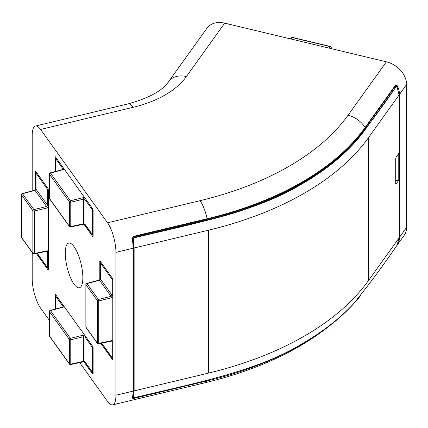 <?xml version="1.0" encoding="UTF-8"?>
<svg xmlns="http://www.w3.org/2000/svg" width="428" height="428" viewBox="0 0 428 428"><rect width="100%" height="100%" fill="white"/><g stroke="black" fill="none" stroke-linecap="round" stroke-linejoin="round"><path stroke-width="0.64" d="M65.27 253.189A22.973 7.18 -103.4 0 0 70.165 276.83A22.973 7.18 -103.4 0 0 79.405 287.782A22.973 7.18 -103.4 0 0 82.85 277.697A22.973 7.18 -103.4 0 0 77.955 254.05A22.973 7.18 -103.4 0 0 68.715 243.099A22.973 7.18 -103.4 0 0 65.27 253.189M115.924 252.338L115.924 395.242L133.103 391.133L133.103 248.229L115.924 252.338A21.876 6.837 -103.4 0 0 107.551 222.806L200.063 200.679A273.476 157.889 0 0 0 348.066 115.228L386.388 61.819L224.684 23.149L186.367 76.558A98.451 56.838 180 0 1 133.087 107.321L40.569 129.449L107.551 222.806M132.156 238.664L132.477 238.492A21.33 6.666 76.6 0 1 133.397 247.817A0.546 0.316 180 0 1 133.103 248.229A21.876 6.837 -103.4 0 0 132.156 238.664L133.301 236.411L207.12 218.756A21.876 6.837 -103.4 0 0 200.063 200.679M133.145 397.323L133.301 398.554L132.156 398.061A21.876 6.837 -103.4 0 0 133.103 391.133A0.546 0.316 180 0 0 133.44 390.844L132.482 397.789A0.546 0.471 -159.7 0 1 132.156 398.061M79.699 362.623L107.551 401.437A21.876 6.837 -103.4 0 0 112.639 404.851A21.876 6.837 -103.4 0 0 115.924 395.242M386.388 61.819A21.876 16.505 35.7 0 1 406.6 84.514L406.6 227.423A21.876 16.505 35.7 0 1 404.166 235.341L397.2 245.041A0.546 0.358 34.4 0 1 397.109 245.116M40.569 129.449A21.876 6.837 -103.4 0 0 35.481 126.03A21.876 6.837 -103.4 0 0 32.196 135.639L32.196 190.904M32.196 252.477L32.196 278.548A21.876 6.837 -103.4 0 0 40.569 308.08L49.375 320.353M83.915 361.794L92.689 374.024A1.091 0.342 -103.4 0 0 92.946 374.195A1.091 0.342 -103.4 0 0 93.106 373.714L93.106 347.814A1.091 0.342 -103.4 0 0 92.689 346.338L55.431 294.405A1.091 0.342 -103.4 0 0 55.18 294.234A1.091 0.342 -103.4 0 0 55.014 294.715L55.014 309.134M36.353 253.526L47.899 269.613A1.091 0.342 -103.4 0 0 48.15 269.784A1.091 0.342 -103.4 0 0 48.316 269.303L48.316 189.813A1.091 0.342 -103.4 0 0 47.899 188.336L35.754 171.414A1.091 0.342 -103.4 0 0 35.503 171.243A1.091 0.342 -103.4 0 0 35.337 171.724L35.337 189.946M83.915 224.245L92.689 236.475A1.091 0.342 -103.4 0 0 92.946 236.647A1.091 0.342 -103.4 0 0 93.106 236.165L93.106 210.266A1.091 0.342 -103.4 0 0 92.689 208.789L55.431 156.857A1.091 0.342 -103.4 0 0 55.18 156.685A1.091 0.342 -103.4 0 0 55.014 157.167L55.014 171.585M100.821 343.379L112.361 359.472A1.091 0.342 -103.4 0 0 112.618 359.638A1.091 0.342 -103.4 0 0 112.783 359.162L112.783 279.666A1.091 0.342 -103.4 0 0 112.361 278.189L100.222 261.273A1.091 0.342 -103.4 0 0 99.97 261.101A1.091 0.342 -103.4 0 0 99.804 261.578L99.804 279.8M186.367 76.558A21.876 16.505 -144.3 0 0 168.589 81.673L206.911 28.259A21.876 16.505 35.7 0 1 224.684 23.149M133.301 236.411L133.252 236.935L207.072 219.286L207.12 218.756A291.912 168.53 0 0 0 365.1 127.549L395.675 84.931L397.2 85.643L396.542 86.033L395.247 85.514M395.231 86.536L395.231 86.033M132.616 397.398A1.091 0.824 144.3 0 0 132.942 397.371M133.124 236.85L132.509 238.514L133.44 247.935L133.44 390.844A0.546 0.316 180 0 0 133.397 390.721M396.435 86.397A1.091 0.342 103.4 0 0 396.365 86.354L365.694 128.924A292.233 168.718 180 0 1 207.537 220.233L134.141 237.856C193.991 223.464 257.463 211.437 302.398 183.692C322.846 171.863 339.907 158.585 353.571 143.856C368.711 125.12 382.926 106.016 396.21 86.547L397.141 86.98L399.057 95.027L399.057 151.747A1.642 0.514 103.4 0 1 398.431 153.962L396.13 157.162L395.707 158.644L395.707 183.655L396.13 183.954L398.431 180.755L395.707 180.102M399.057 95.027L368.278 137.928L368.278 280.832C353.228 301.703 331.887 320.139 304.255 336.157C276.515 352.105 244.575 364.426 208.436 373.12L208.436 230.211L134.13 247.983L134.13 390.887L133.21 397.419A1.091 0.824 144.3 0 0 133.322 397.542M134.13 247.983L133.338 239.284L132.958 238.605L132.958 241.355M395.707 179.765L398.81 180.498A1.642 0.514 103.4 0 1 399.057 181.221L399.057 237.936L368.278 280.832M133.087 395.472L133.087 397.024L134.141 397.73C193.991 383.338 257.463 371.317 302.398 343.566C322.846 331.743 339.907 318.464 353.571 303.73C368.711 284.995 382.926 265.895 396.21 246.426L397.141 245.067L399.057 237.936M398.81 180.498A1.642 0.514 103.4 0 0 398.431 180.755M395.729 183.901L396.13 183.954L395.707 183.655M134.141 237.856L133.338 239.284M394.659 87.077L396.365 86.354A1.091 0.342 103.4 0 0 396.114 86.526L394.659 87.071L364.356 129.304C335.654 169.809 277.751 203.3 207.152 219.976A1.642 0.514 -103.4 0 1 207.537 220.233M133.087 242.334L133.087 238.931A1.091 0.824 144.3 0 1 134.098 237.797L133.975 238.139M132.958 396.628L133.21 397.419A1.091 0.824 144.3 0 1 133.087 397.024L132.958 396.114M329.121 48.123L330.159 46.641L292.233 37.573A1.091 0.342 103.4 0 1 292.479 37.413A1.091 1.091 0 0 0 291.361 37.808L291.361 37.808A1.091 0.829 37.7 0 1 292.233 37.573L291.104 39.034M292.479 37.413L330.405 46.481A1.091 0.342 103.4 0 0 330.159 46.641A1.091 0.84 35 0 1 331.17 47.776L330.667 48.492M111.323 341.153A1.091 0.337 -102 0 0 111.499 340.667L98.74 343.374A1.091 0.337 -102 0 1 98.563 343.855L111.323 341.153L111.965 341.255L112.088 341.656L111.719 341.137M111.499 297.829L98.74 300.927A1.091 0.316 -103.6 0 0 98.322 299.45L111.082 296.353A1.091 0.316 76.4 0 1 111.499 297.829L112.783 297.112M100.949 262.284A1.091 0.824 144.3 0 0 100.5 263.134A1.091 0.631 180 0 1 100.414 262.894L100.414 278.842A1.091 0.631 180 0 0 100.5 279.088L99.521 280.238L111.082 296.353L112.088 295.24L112.088 279.286L100.5 263.134L100.5 279.088L112.088 295.24A1.091 0.631 180 0 0 112.783 295.604M100.414 278.842L99.253 280.067A1.091 0.348 -104.9 0 1 99.521 280.238L86.943 283.587A1.091 0.824 -35.7 0 0 85.948 284.722A1.091 0.631 0 0 1 85.868 284.476A1.091 1.091 0 0 1 86.681 283.422A1.091 0.348 75.1 0 1 86.943 283.587L98.322 299.45A1.091 0.824 -35.7 0 0 97.327 300.579L85.948 284.722L85.948 327.169L97.327 343.031L97.327 300.579A1.091 0.631 0 0 0 98.74 300.927L98.74 343.374A1.091 0.631 0 0 1 97.327 343.031A1.091 0.824 -35.7 0 0 97.45 343.427A1.091 1.091 0 0 0 98.563 343.855M63.264 169.37L62.761 169.515A1.091 0.348 -104.9 0 1 63.028 169.686L64.157 169.017M63.028 169.686L50.45 173.04A1.091 0.348 -104.9 0 0 50.188 172.869L62.761 169.515M70.593 227.006A1.091 0.337 -102 0 0 70.764 226.524L83.524 223.817A1.091 0.337 78 0 1 83.353 224.299L70.593 227.006A1.091 1.091 0 0 1 69.475 226.573A1.091 0.824 144.3 0 1 69.352 226.177L69.352 201.898L49.455 174.169L49.455 198.442L69.352 226.177A1.091 0.631 0 0 0 70.764 226.524L70.764 202.246A1.091 0.316 76.4 0 0 70.347 200.769L83.107 197.672A1.091 0.316 -103.6 0 1 83.524 199.148L84.937 199.464L84.937 224.192L92.411 234.614L92.411 209.886L84.937 199.464A1.091 0.824 -35.7 0 1 85.386 198.613M50.188 172.869A1.091 1.091 0 0 0 49.375 173.929A1.091 0.631 0 0 0 49.455 174.169A1.091 0.824 144.3 0 1 50.45 173.04L70.347 200.769A1.091 0.824 144.3 0 0 69.352 201.898A1.091 0.631 0 0 0 70.764 202.246L83.524 199.148L83.524 223.817L84.937 224.192A1.091 0.824 -35.7 0 0 85.06 224.588L83.353 224.299M46.861 251.295A1.091 0.337 -102 0 0 47.032 250.813L34.272 253.52A1.091 0.337 -102 0 1 34.101 254.002L46.861 251.295L47.62 251.798L47.251 251.279M47.032 207.971L34.272 211.068A1.091 0.316 -103.6 0 0 33.855 209.592L46.615 206.494A1.091 0.316 76.4 0 1 47.032 207.971L48.316 207.254M36.482 172.425A1.091 0.824 144.3 0 0 36.032 173.276A1.091 0.631 180 0 1 35.947 173.035L35.947 188.989A1.091 0.631 180 0 0 36.032 189.23L35.053 190.38L46.615 206.494L47.62 205.387L47.62 189.433L36.032 173.276L36.032 189.23L47.62 205.387A1.091 0.631 180 0 0 48.316 205.745M35.947 188.989L34.791 190.214A1.091 0.348 -104.9 0 1 35.053 190.38L22.475 193.734A1.091 0.824 -35.7 0 0 21.486 194.863A1.091 0.631 0 0 1 21.4 194.622A1.091 1.091 0 0 1 22.213 193.563A1.091 0.348 75.1 0 1 22.475 193.734L33.855 209.592A1.091 0.824 -35.7 0 0 32.86 210.72L21.486 194.863L21.486 237.315L32.86 253.173L32.86 210.72A1.091 0.631 0 0 0 34.272 211.068L34.272 253.52A1.091 0.631 0 0 1 32.86 253.173A1.091 0.824 -35.7 0 0 32.983 253.569A1.091 1.091 0 0 0 34.101 254.002M63.264 306.919L62.761 307.063A1.091 0.348 -104.9 0 1 63.028 307.234L64.157 306.566M63.028 307.234L50.45 310.584A1.091 0.348 -104.9 0 0 50.188 310.418L62.761 307.063M70.593 364.554A1.091 0.337 -102 0 0 70.764 364.067L83.524 361.366A1.091 0.337 78 0 1 83.353 361.847L70.593 364.554A1.091 1.091 0 0 1 69.475 364.121A1.091 0.824 144.3 0 1 69.352 363.725L69.352 339.447L49.455 311.718L49.455 335.991L69.352 363.725A1.091 0.631 -0 0 0 70.764 364.067L70.764 339.795A1.091 0.316 76.4 0 0 70.347 338.318L83.107 335.22A1.091 0.316 -103.6 0 1 83.524 336.697L84.937 337.013L84.937 361.74L92.411 372.162L92.411 347.434L84.937 337.013A1.091 0.824 -35.7 0 1 85.386 336.162M50.188 310.418A1.091 1.091 0 0 0 49.375 311.477A1.091 0.631 0 0 0 49.455 311.718A1.091 0.824 144.3 0 1 50.45 310.584L70.347 338.318A1.091 0.824 144.3 0 0 69.352 339.447A1.091 0.631 0 0 0 70.764 339.795L83.524 336.697L83.524 361.366L84.937 361.74A1.091 0.824 -35.7 0 0 85.06 362.136L83.353 361.847M207.082 380.289L207.12 380.904L133.301 398.554M206.943 219.2L207.072 219.286C277.884 202.54 336.066 168.964 365.116 128.004A0.546 0.412 35.7 0 0 365.1 127.549A21.876 16.505 -144.3 0 0 348.066 115.228M361.189 294.897A291.912 168.53 180 0 1 355.823 301.349A291.912 168.53 180 0 1 207.12 380.904A21.876 6.837 -103.4 0 1 205.151 382.728L112.639 404.851M406.6 84.514L399.485 94.433L399.485 237.342L406.6 227.423M397.2 85.643A21.876 16.505 35.7 0 1 399.485 94.433A0.546 0.316 180 0 1 399.051 94.625M399.057 237.535A0.546 0.316 180 0 0 399.485 237.342A21.876 16.505 35.7 0 1 397.2 245.041M398.768 180.488L398.768 153.272M396.777 86.504A21.33 16.093 -144.3 0 0 396.542 86.033L395.424 85.766M206.761 219.355L206.761 220.072M100.355 261.454L99.804 261.578M112.767 359.365L112.361 359.472M93.095 236.374L92.689 236.475M55.565 157.044L55.014 157.167M48.3 269.512L47.899 269.613M35.888 171.601L35.337 171.724M55.565 294.592L55.014 294.715M93.095 373.922L92.689 374.024M133.087 107.321A21.876 6.837 -103.4 0 0 127.999 103.908L35.481 126.03M395.675 84.931A0.546 0.412 35.7 0 1 395.691 85.386L365.116 128.004M208.436 373.12L134.13 390.887M368.278 137.928A295.352 170.521 180 0 1 304.255 193.247C276.515 209.201 244.575 221.522 208.436 230.211M365.694 128.924A1.642 1.236 -144.3 0 0 364.356 129.304M331.17 48.615L331.17 47.776A1.091 0.631 180 0 0 331.245 47.545A1.091 1.091 0 0 0 330.405 46.481M101.741 343.186L112.088 357.605L112.088 341.656A1.091 0.631 0 0 0 112.783 342.015M112.783 340.8L111.499 340.667M101.602 343.213L112.211 358.001A1.091 0.824 -35.7 0 1 112.088 357.605A1.091 0.631 0 0 0 112.783 357.969M86.071 327.564A1.091 0.824 -35.7 0 1 85.948 327.169A1.091 0.631 -0 0 1 85.868 326.928A1.091 1.091 0 0 0 86.071 327.564L97.45 343.427M112.783 279.65A1.091 0.631 180 0 1 112.088 279.286A1.091 0.824 -35.7 0 1 112.511 278.457M63.633 168.29A1.091 0.824 144.3 0 0 63.184 169.146L55.704 158.724L55.704 171.398M84.696 197.65L83.107 197.672M56.159 157.873A1.091 0.824 144.3 0 0 55.704 158.724A1.091 0.631 180 0 1 55.624 158.483L55.624 171.419M49.375 173.929L49.375 198.201A1.091 0.631 0 0 0 49.455 198.442A1.091 0.824 144.3 0 0 49.578 198.838L69.475 226.573M85.06 224.588L92.534 235.009A1.091 0.824 -35.7 0 1 92.411 234.614A1.091 0.631 0 0 0 93.106 234.977M93.106 210.25A1.091 0.631 180 0 1 92.411 209.886A1.091 0.824 -35.7 0 1 92.839 209.057M37.273 253.328L47.62 267.751L47.62 251.798A1.091 0.631 0 0 0 48.316 252.162M48.316 250.947L47.032 250.813M37.134 253.36L47.743 268.147A1.091 0.824 -35.7 0 1 47.62 267.751A1.091 0.631 0 0 0 48.316 268.115M21.603 237.711A1.091 0.824 -35.7 0 1 21.486 237.315A1.091 0.631 0 0 1 21.4 237.075A1.091 1.091 0 0 0 21.603 237.711L32.983 253.569M48.316 189.797A1.091 0.631 180 0 1 47.62 189.433A1.091 0.824 -35.7 0 1 48.048 188.604M63.633 305.838A1.091 0.824 144.3 0 0 63.184 306.694L55.704 296.272L55.704 308.946M84.696 335.199L83.107 335.22M56.159 295.416A1.091 0.824 144.3 0 0 55.704 296.272A1.091 0.631 180 0 1 55.624 296.026L55.624 308.968M49.375 311.477L49.375 335.75A1.091 0.631 0 0 0 49.455 335.991A1.091 0.824 144.3 0 0 49.578 336.387L69.475 364.121M85.06 362.136L92.534 372.558A1.091 0.824 -35.7 0 1 92.411 372.162A1.091 0.631 0 0 0 93.106 372.526M93.106 347.798A1.091 0.631 180 0 1 92.411 347.434A1.091 0.824 -35.7 0 1 92.839 346.605M361.221 294.855L355.823 301.349C320.92 339.725 270.694 366.85 205.151 382.728M168.589 81.673C162.48 90.709 148.949 98.119 127.999 103.908M396.756 245.656L397.05 245.26M132.958 238.605L133.82 237.513L207.152 219.976M291.361 37.808L290.521 38.889M331.245 47.545L331.245 48.632M85.868 284.476L85.868 326.928M86.681 283.422L99.253 280.067M112.211 358.001A1.091 1.091 0 0 0 112.783 358.413M100.794 262.064A1.091 1.091 0 0 0 100.414 262.894M49.375 198.201A1.091 1.091 0 0 0 49.578 198.838M56.004 157.654A1.091 1.091 0 0 0 55.624 158.483M92.534 235.009A1.091 1.091 0 0 0 93.106 235.416M21.4 194.622L21.4 237.075M22.213 193.563L34.791 190.214M47.743 268.147A1.091 1.091 0 0 0 48.316 268.554M36.327 172.211A1.091 1.091 0 0 0 35.947 173.035M49.375 335.75A1.091 1.091 0 0 0 49.578 336.387M56.004 295.202A1.091 1.091 0 0 0 55.624 296.026M92.534 372.558A1.091 1.091 0 0 0 93.106 372.965"/></g></svg>
